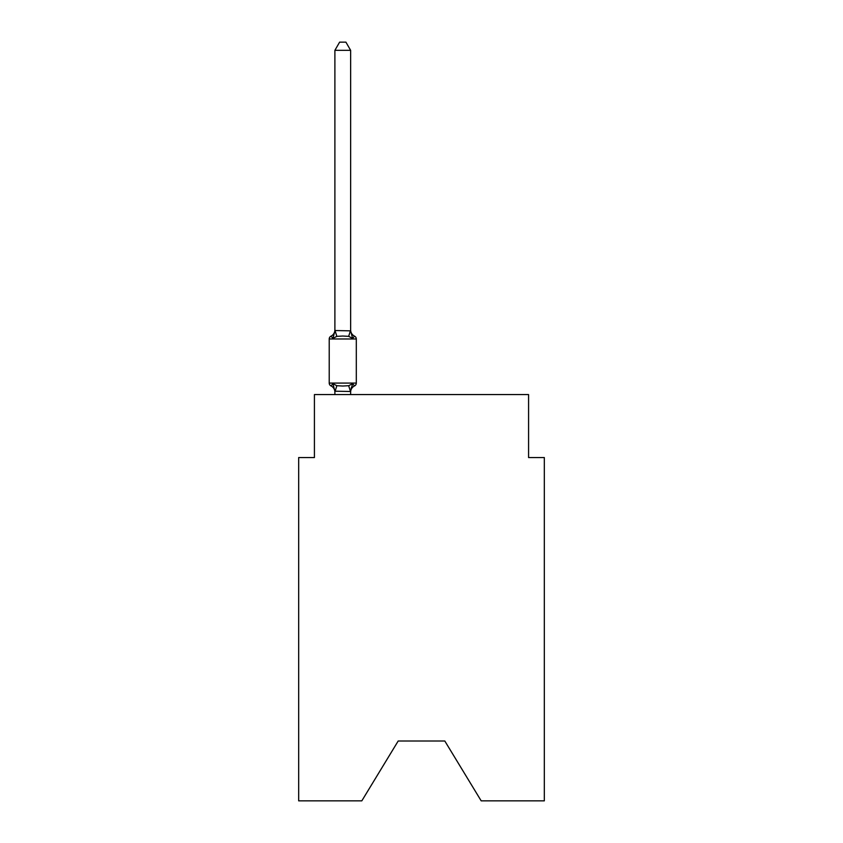 <?xml version="1.0" encoding="UTF-8"?>
<svg xmlns="http://www.w3.org/2000/svg" width="843" height="843" viewBox="0 0 843 843"><rect width="100%" height="100%" fill="white"/><g stroke="black" fill="none" stroke-linecap="round" stroke-linejoin="round"><path stroke-width="1.26" d="M444.809 741.008L481.184 800.85L544.325 800.85L544.325 457.559L528.582 457.559L528.582 394.577L314.418 394.577L314.418 457.559L298.675 457.559L298.675 800.85L361.816 800.85L398.191 741.008L444.809 741.008L398.191 741.008M350.635 394.577L350.635 391.205L352.606 383.691L348.675 385.715L342.764 386.031L336.852 385.715L332.922 383.691L330.993 385.904A3.151 3.151 0 0 1 329.223 383.08L356.304 383.08A3.151 3.151 0 0 1 354.534 385.904L352.606 383.691L354.534 385.904A3.151 3.151 0 0 0 356.304 383.08A3.151 3.151 0 0 1 354.534 385.904L352.606 383.691L354.534 385.904A3.151 3.151 0 0 0 356.304 383.08A3.151 3.151 0 0 1 354.534 385.904L352.606 383.691L354.534 385.904A3.151 3.151 0 0 0 356.304 383.08A3.151 3.151 0 0 1 354.534 385.904L352.606 383.691L354.534 385.904A3.151 3.151 0 0 0 356.304 383.08A3.151 3.151 0 0 1 354.534 385.904L352.606 383.691L354.534 385.904A3.151 3.151 0 0 0 356.304 383.08A3.151 3.151 0 0 1 354.534 385.904L352.606 383.691L354.534 385.904A3.151 3.151 0 0 0 356.304 383.08A3.151 3.151 0 0 1 354.534 385.904L352.606 383.691L354.534 385.904A3.151 3.151 0 0 0 356.304 383.08A3.151 3.151 0 0 1 354.534 385.904A6.934 6.934 0 0 0 350.635 392.143M350.635 50.338L334.892 50.338L339.613 42.15L345.915 42.15L350.635 50.338L350.635 330.856L352.606 338.37L354.534 336.157L352.606 338.37L354.534 336.157L352.606 338.37L354.534 336.157L352.606 338.37L354.534 336.157L352.606 338.37L354.534 336.157L352.606 338.37L348.675 336.346L342.764 336.03L336.852 336.346L332.922 338.37L330.993 336.157A6.934 6.934 0 0 0 334.892 329.919M354.534 336.157A3.151 3.151 0 0 1 356.304 338.981L329.223 338.981A3.151 3.151 0 0 1 330.993 336.157L332.922 338.37L330.993 336.157L332.922 338.37L330.993 336.157L332.922 338.37L335.019 330.53L350.635 330.856L350.635 329.919A6.934 6.934 0 0 0 354.534 336.157L352.606 338.37L354.534 336.157A3.151 3.151 0 0 1 356.304 338.981L356.304 383.08A3.151 3.151 0 0 1 354.534 385.904A3.151 3.151 0 0 0 356.304 383.08A3.151 3.151 0 0 1 354.534 385.904A3.151 3.151 0 0 0 356.304 383.08A3.151 3.151 0 0 1 354.534 385.904A3.151 3.151 0 0 0 356.304 383.08A3.151 3.151 0 0 1 354.534 385.904A3.151 3.151 0 0 0 356.304 383.08A3.151 3.151 0 0 1 354.534 385.904A3.151 3.151 0 0 0 356.304 383.08A3.151 3.151 0 0 1 354.534 385.904A3.151 3.151 0 0 0 356.304 383.08A3.151 3.151 0 0 1 354.534 385.904M350.635 391.489L334.892 391.205L334.892 392.143A6.934 6.934 0 0 0 330.993 385.904L332.922 383.691L334.892 391.205M334.892 330.572L334.892 50.338M329.223 338.981L329.223 383.08M334.892 394.577L334.892 391.489M350.635 391.205L351.373 387.506M336.852 385.715L335.019 391.531M348.675 385.715L350.509 391.531M335.019 330.53L336.852 336.346M350.509 330.53L348.675 336.346"/></g></svg>
